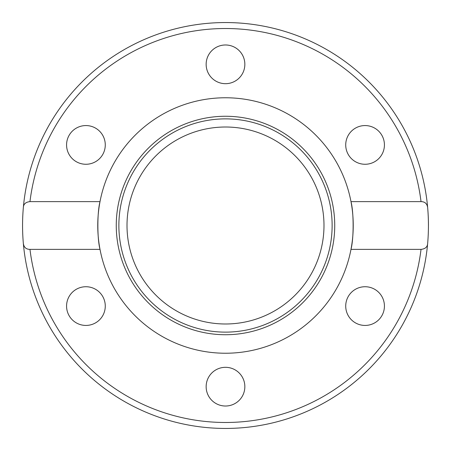 <?xml version="1.0" encoding="UTF-8"?>
<svg xmlns="http://www.w3.org/2000/svg" width="451" height="451" viewBox="0 0 451 451"><rect width="100%" height="100%" fill="white"/><g stroke="black" fill="none" stroke-linecap="round" stroke-linejoin="round"><path stroke-width="0.68" d="M355.394 128.157A19.354 19.354 0 0 1 381.834 135.244A19.354 19.354 0 0 1 374.747 161.678A19.354 19.354 0 0 1 348.313 154.592A19.354 19.354 0 0 1 355.394 128.157M374.747 289.322A19.354 19.354 0 0 1 381.834 315.756A19.354 19.354 0 0 1 355.394 322.843A19.354 19.354 0 0 1 348.313 296.408A19.354 19.354 0 0 1 374.747 289.322M244.848 386.665A19.354 19.354 0 0 1 225.5 406.018A19.354 19.354 0 0 1 206.146 386.665A19.354 19.354 0 0 1 225.5 367.317A19.354 19.354 0 0 1 244.848 386.665M95.601 322.843A19.354 19.354 0 0 1 69.166 315.756A19.354 19.354 0 0 1 76.247 289.322A19.354 19.354 0 0 1 102.681 296.408A19.354 19.354 0 0 1 95.601 322.843M76.247 161.678A19.354 19.354 0 0 1 69.166 135.244A19.354 19.354 0 0 1 95.601 128.157A19.354 19.354 0 0 1 102.681 154.592A19.354 19.354 0 0 1 76.247 161.678M206.146 64.335A19.354 19.354 0 0 1 225.5 44.982A19.354 19.354 0 0 1 244.848 64.335A19.354 19.354 0 0 1 225.5 83.683A19.354 19.354 0 0 1 206.146 64.335M127.007 225.5A98.493 98.493 0 0 1 274.744 140.205A98.493 98.493 0 0 1 274.744 310.795A98.493 98.493 0 0 1 127.007 225.5M350.985 249.375C353.838 238.726 353.843 212.274 350.985 201.625L421.025 201.625C424.87 201.653 427.08 203.643 427.655 207.595C428.692 219.53 428.692 231.47 427.655 243.405C427.486 246.956 425.276 248.941 421.025 249.375L350.985 249.375A127.74 127.74 0 0 1 100.009 249.375A127.74 127.74 0 0 1 100.009 201.625C97.157 212.269 97.157 238.726 100.009 249.375L29.969 249.375C26.124 249.347 23.914 247.357 23.339 243.405C22.302 231.47 22.302 219.53 23.339 207.595C23.508 204.044 25.718 202.059 29.969 201.625L100.009 201.625A127.74 127.74 0 0 1 350.985 201.625A127.74 127.74 0 0 1 350.985 249.375M428.45 225.5A202.95 202.95 0 0 0 225.5 22.55A202.95 202.95 0 0 0 23.339 207.595M225.5 334.732A109.232 109.232 0 0 1 130.897 170.884A109.232 109.232 0 0 1 320.097 170.884A109.232 109.232 0 0 1 225.5 334.732M225.5 332.128A106.628 106.628 0 0 1 133.158 172.186A106.628 106.628 0 0 1 317.842 172.186A106.628 106.628 0 0 1 225.5 332.128M23.339 243.405A202.95 202.95 0 0 0 427.655 243.405A202.95 202.95 0 0 1 23.339 243.405M29.969 201.625A196.98 196.98 0 0 1 421.025 201.625M421.025 249.375A196.98 196.98 0 0 1 29.969 249.375"/></g></svg>
